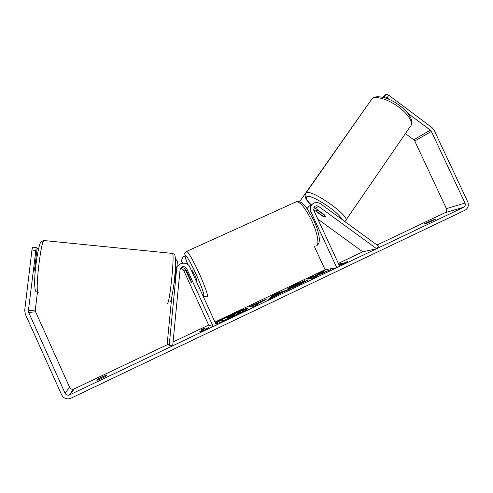 <?xml version="1.0" encoding="UTF-8"?>
<svg xmlns="http://www.w3.org/2000/svg" width="493" height="493" viewBox="0 0 493 493"><rect width="100%" height="100%" fill="white"/><g stroke="black" fill="none" stroke-linecap="round" stroke-linejoin="round"><path stroke-width="0.74" d="M174.584 282.809L175.865 269.979L176.593 269.369C176.932 262.522 187.328 260.797 189.854 267.132L216.347 325.084L213.204 326.582L208.65 325.053L183.76 270.571C183.026 269.19 181.874 268.568 180.315 268.703M178.256 265.493C176.593 266.701 175.637 268.334 175.391 270.374L175.114 273.214M213.204 326.582L186.693 268.58C183.938 265.653 181.726 266.029 180.062 269.696L172.686 345.883L169.173 345.605L167.275 342.888L171.675 297.834M169.173 345.605L176.593 269.369M175.317 268.352L177.024 266.596M186.693 268.58L185.775 269.203L190.97 280.56L191.524 282.736L185.183 269.603C184.166 267.853 182.687 267.292 180.758 267.927M313.573 209.587L322.49 216.082L325.349 216.834L325.01 215.589L318.743 211.029L316.623 210.474L317.005 211.737L323.205 216.254L325.349 216.834M336.774 267.724L339.708 266.325L313.844 210.468L314.318 206.869C315.619 205.618 317.054 205.476 318.626 206.438L376.646 248.731L378.427 246.038L320.468 203.763C317.276 201.816 314.386 202.13 311.786 204.7C310.128 206.85 309.826 209.223 310.892 211.811L336.774 267.724L325.097 269.708L314.454 246.691M312.032 204.429L308.606 206.475L307.324 208.927M306.449 207.738L310.282 205.538M376.646 248.731L362.774 251.8L317.849 219.126M324.739 215.04L315.323 208.182L313.85 207.584M221.431 320.019L215.558 323.365M215.854 324.006C219.86 322.73 225.695 320.29 233.362 316.672C242.704 312.149 247.572 309.37 247.973 308.347C246.198 308.156 239.703 310.676 228.493 315.896L215.33 322.86M37.431 292.22L35.317 310.035L35.582 311.773L69.63 387.369C70.444 388.885 71.725 389.495 73.469 389.217L168.236 344.262M173.068 341.969L208.65 325.053M214.96 322.052L325.097 269.708M338.352 263.404L362.774 251.8M377.034 245.021L445.296 212.569C446.664 211.62 447.04 210.314 446.424 208.65L414.767 141.035L413.769 139.815L405.4 133.578M35.619 250.364L31.946 250.019L32.556 247.19L36.217 247.541L28.409 310.615L28.693 312.463L65.014 393.155C65.877 394.77 67.245 395.423 69.106 395.121L463.79 207.214C465.238 206.21 465.632 204.829 464.973 203.067L431.363 131.403L430.309 130.109L408.001 113.427M320.086 273.683L324.862 270.657L318.688 273.59L314.331 276.376L312.192 276.684L306.942 279.18L312.168 278.49L317.566 275.92L316.142 276.117L317.48 275.279L330.858 269.591L320.086 273.683L320.314 274.176L324.764 272.487M282.267 292.392L268.241 299.399L272.487 295.56L277.614 293.125L290.346 288.873L282.267 292.392M106.661 375.721C103.197 377.724 99.943 379.277 96.905 380.368L97.392 379.431L102.384 376.794L107.036 374.846L106.661 375.721M435.239 219.354L432.047 220.235L424.005 224.062L427.123 223.218L435.239 219.354M344.459 262.898L339.843 263.761L340.065 264.248L344.693 263.398L344.459 262.898L347.325 261.536L345.501 263.126L339.289 265.419M339.264 265.37L341.594 264.26L338.974 264.741M339.843 263.761L338.759 264.279M202.444 330.501L199.338 331.974L204.817 330.119L208.631 327.555L205.544 329.022L203.973 328.381L200.947 329.823L202.611 330.865M266.645 298.968L256.816 304.304L257.876 304.329L252.293 306.991L248.817 306.819L266.645 298.968M307.934 280.123L300.44 284.11C294.118 287.068 289.921 288.75 287.857 289.144L287.561 289.089C287.653 288.59 290.328 287.074 295.578 284.547L304.692 280.579L293.403 286.507L307.934 280.123M432.047 220.235L432.386 220.963M31.946 250.019L24.699 310.3L25.26 314.004L61.607 394.776C63.412 398.097 66.228 399.385 70.061 398.64L465.287 210.098C468.208 208.101 469.009 205.322 467.697 201.773L434.105 130.17L431.997 127.582L388.786 95.26L387.054 97.774L384.367 96.61L383.462 97.367M384.367 96.61L386.099 94.101L388.786 95.26M386.099 94.101L383.049 97.263M389.304 99.457L387.054 97.774M36.217 247.541L37.148 248.034L34.627 269.129L35.028 271.674M38.312 249.957L38.571 248.786M38.46 248.725L37.08 248.595M97.392 379.431L97.694 380.103M247.739 308.76L238.649 311.94M223.982 320.906L221.585 320.364L221.357 319.858L237.527 312.365L240.005 311.601L240.344 312.155L240.011 312.513M229.701 317.782L237.903 314.454M231.507 316.925L231.272 316.414L228.807 317.584L229.683 317.738L229.917 318.256L228.623 318.872M224.173 320.826L221.357 319.858M229.683 317.738L223.995 320.444M236.517 315.113L236.276 314.596L231.272 316.414M236.276 314.596L242.796 311.496L242.938 311.81M240.109 311.65L236.85 313.671L242.796 311.496M340.065 264.248L339.067 264.723M344.693 263.398L345.778 262.88M201.612 330.125L204.207 328.893L203.973 328.381M205.754 329.49L205.544 329.022M205.71 329.515L204.207 328.893M269.917 298.598L272.715 296.053L272.487 295.56M272.715 296.053L276.333 294.333M276.53 294.241L277.836 293.618L277.614 293.125M277.836 293.618L286.267 290.815M275.377 295.276L279.759 293.193L276.376 294.29L275.525 295.603M279.907 293.514L279.759 293.193M257.013 304.742L256.816 304.304M249.969 306.88L255.134 304.421M261.259 301.556L255.066 304.261L256.015 304.286L266.103 299.627M255.066 304.261L255.294 304.766L256.896 304.483M256.249 304.791L256.015 304.286M316.321 276.505L316.142 276.117M321.103 273.042L314.559 276.875L312.414 277.171L312.192 276.684M312.414 277.171L308.68 278.946M314.559 276.875L314.331 276.376M318.909 274.083L318.688 273.59M288.239 289.089L293.563 286.125M293.212 286.476L293.44 286.975L294.487 286.79M303.016 282.853L303.121 282.144M303.355 282.643L303.861 282.427M234.508 314.257L227.526 317.356L228.197 317.474L234.526 314.3M196.035 280.653L196.639 280.375C196.917 280.209 196.306 278.434 194.797 275.051L191.98 270.182M187.827 273.8L186.939 272.493L187.285 274.102L191.524 282.736L187.864 273.781M182.527 263.151L181.399 260.686L182.743 257.112L184.943 256.021M182.749 263.126L181.399 260.686M182.909 256.939L181.566 260.532M367.094 105.73L299.565 201.729M35.545 261.438L36.359 261.518M35.385 269.899L34.633 269.825M174.189 282.772L174.978 274.663L175.403 274.7M175.477 258.819L177.443 261.21L176.913 266.676M185.183 269.603L183.76 270.571M310.892 211.811L309.641 212.465M318.626 206.438L315.323 208.182M370.902 100.35L371.987 98.81C375.611 95.624 387.781 99.118 398.104 106.599C408.475 114.037 413.978 123.281 410.318 126.424L345.365 220.975C352.655 217.894 311.385 188.375 306.122 192.923L305.518 193.675M311.366 204.934C306.843 200.552 305.315 197.81 306.782 196.701C310.282 193.472 338.95 211.91 341.723 219.268M69.901 394.844L74.209 388.959M463.63 207.3L445.136 212.649M430.309 130.109L413.769 139.815M431.363 131.403L414.767 141.035M464.973 203.067L446.424 208.65M65.014 393.155L69.63 387.369M28.693 312.463L35.582 311.773M28.409 310.615L35.317 310.035M257.346 303.177L257.186 302.838M258.77 303.374L258.622 303.047M295.751 284.917L295.578 284.547M293.618 287.006L293.384 286.507L293.631 287.006M299.516 284.541L299.343 284.165M231.316 315.988L231.155 315.631M186.409 251.492L186.841 251.294C188.998 253.045 193.065 260.31 199.036 273.091C205.168 286.415 209.075 298.049 207.152 296.841C202.481 296.663 204.749 296.57 202.303 294.37M202.185 294.105C206.019 299.695 202.783 288.818 196.152 274.416C187.13 254.542 181.295 248.25 187.759 264.507M315.797 246.062C319.723 246.266 317.967 234.039 311.921 221.184C305.882 208.915 300.81 202.389 296.694 201.6L295.492 202.142M44.395 240.59L43.932 240.541C40.666 241.367 34.874 293.785 38.214 292.392M167.226 303.651C169.543 305.481 174.855 254.776 172.495 253.42L172.125 253.384M308.606 206.475L311.786 204.7M311.286 204.977C305.598 199.979 303.848 195.98 306.042 192.966L372.036 98.736C375.247 94.748 387.572 97.022 396.933 103.653C400.914 106.223 404.679 109.575 408.222 113.717C410.57 117.408 411.766 119.836 411.803 121.001L411.162 125.234M316.574 210.505L317.227 209.568M344.773 221.493L345.365 220.975M445.296 212.569L463.79 207.214M73.469 389.217L69.106 395.121M261.315 301.574L261.53 302.049M316.981 245.52C318.281 244.189 319.076 244.078 319.347 239.999C319.267 234.884 317.418 228.321 313.807 220.316L307.065 208.576L302.782 203.701C300.631 201.834 298.604 201.132 296.694 201.6L186.841 251.294C185.152 252.533 184.468 253.396 184.801 253.877L185.294 257.438L187.741 264.494M192.073 270.139L191.376 270.46M170.103 301.944C171.003 302.967 174.497 284.905 175.231 269.763L175.446 258.295L174.879 255.245C174.972 254.745 174.171 254.135 172.495 253.42L43.932 240.541C41.474 241.219 40.025 242.722 39.582 245.052C38.201 249.624 36.932 256.65 35.786 266.115C33.746 282.575 34.75 292.768 36.679 291.819M36.562 260.045L35.724 259.965M175.545 273.276L174.984 273.221"/></g></svg>
